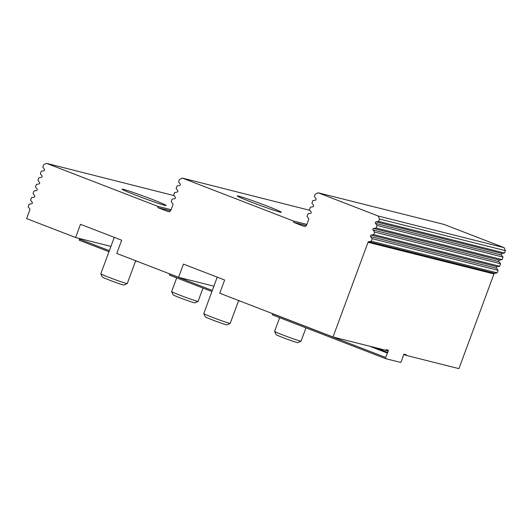 <?xml version="1.0" encoding="UTF-8"?>
<svg xmlns="http://www.w3.org/2000/svg" width="532" height="532" viewBox="0 0 532 532"><rect width="100%" height="100%" fill="white"/><g stroke="black" fill="none" stroke-linecap="round" stroke-linejoin="round"><path stroke-width="0.8" d="M305.967 327.858L301.052 341.152A14.098 0.559 -159.7 0 1 301.032 341.165A14.098 0.559 -159.7 0 1 300.181 341.032A14.098 0.559 -159.7 0 1 285.584 336.018A14.098 0.559 -159.7 0 1 274.598 331.389A14.098 0.559 -159.7 0 1 274.598 331.363L279.659 317.69M274.598 331.389L276.095 334.628A11.578 0.459 20.3 0 0 285.112 338.425A11.578 0.459 20.3 0 0 297.095 342.542A11.578 0.459 20.3 0 0 297.794 342.655L301.032 341.165M238.655 300.54L230.216 323.356A14.098 0.559 -159.7 0 1 230.196 323.37A14.098 0.559 -159.7 0 1 229.345 323.237A14.098 0.559 -159.7 0 1 214.748 318.222A14.098 0.559 -159.7 0 1 203.769 313.594A14.098 0.559 -159.7 0 1 203.763 313.567L217.236 277.152M203.769 313.594L205.259 316.833A11.578 0.459 20.3 0 0 214.276 320.63A11.578 0.459 20.3 0 0 226.26 324.746A11.578 0.459 20.3 0 0 226.958 324.859L230.196 323.37M203.005 288.065L198.09 301.358A14.098 0.559 -159.7 0 1 198.07 301.371A14.098 0.559 -159.7 0 1 197.219 301.238A14.098 0.559 -159.7 0 1 182.629 296.224A14.098 0.559 -159.7 0 1 171.643 291.596A14.098 0.559 -159.7 0 1 171.643 291.576L176.697 277.897M171.643 291.596L173.133 294.834A11.578 0.459 20.3 0 0 182.15 298.632A11.578 0.459 20.3 0 0 194.133 302.748A11.578 0.459 20.3 0 0 194.838 302.861L198.07 301.371M135.693 260.747L127.254 283.563A14.098 0.559 -159.7 0 1 127.234 283.576A14.098 0.559 -159.7 0 1 126.383 283.443A14.098 0.559 -159.7 0 1 111.793 278.429A14.098 0.559 -159.7 0 1 100.807 273.8A14.098 0.559 -159.7 0 1 100.807 273.774L114.274 237.365M100.807 273.8L102.297 277.039A11.578 0.459 20.3 0 0 111.321 280.836A11.578 0.459 20.3 0 0 123.298 284.953A11.578 0.459 20.3 0 0 124.003 285.066L127.234 283.576M272.431 313.594L272.384 314.877L385.64 358.654L400.596 362.412L401.394 361.408L403.522 354.957L404.16 354.159L406.209 354.671L406.202 355.389L403.775 354.452M79.448 238.489L79.235 240.231L108.967 251.722M368.729 241.694L371.263 241.215L372.201 238.675L370.611 236.614A0.938 0.884 104.1 0 1 371.176 235.084L373.703 234.612L374.641 232.072L373.058 230.004A0.938 0.884 104.1 0 1 373.617 228.481L376.151 228.002L377.088 225.462L375.499 223.393A0.938 0.884 104.1 0 1 376.064 221.871L378.591 221.392L379.469 219.024L378.225 216.025L318.096 192.784L315.223 194.193L314.346 196.561L315.935 198.629A0.938 0.884 104.1 0 1 315.37 200.158L312.843 200.631L311.905 203.171L313.494 205.239A0.938 0.884 104.1 0 1 312.929 206.762L310.395 207.241L309.458 209.781L311.047 211.849A0.938 0.884 104.1 0 1 310.482 213.372L307.955 213.851L307.017 216.384L308.607 218.453A0.938 0.884 104.1 0 1 308.733 219.377L306.698 224.883A2.347 2.208 104.1 0 1 303.825 226.286L293.711 222.383L293.524 221.046L182.33 178.074L179.45 179.477L178.579 181.851L180.168 183.919A0.938 0.884 104.1 0 1 179.603 185.442L177.07 185.921L176.132 188.454L177.721 190.523A0.938 0.884 104.1 0 1 177.156 192.052L174.629 192.524L173.691 195.064L175.274 197.133A0.938 0.884 104.1 0 1 174.715 198.655L172.182 199.134L171.244 201.675L172.833 203.743A0.938 0.884 104.1 0 1 172.96 204.66L170.925 210.167A2.347 2.208 104.1 0 1 168.052 211.576L157.938 207.666L157.751 206.336L46.557 163.357L43.684 164.767L42.806 167.134L44.395 169.203A0.938 0.884 104.1 0 1 43.83 170.732L41.303 171.204L40.359 173.745L41.948 175.813A0.938 0.884 104.1 0 1 41.383 177.336L38.856 177.814L37.918 180.348L39.508 182.416A0.938 0.884 104.1 0 1 38.942 183.946L36.409 184.418L35.471 186.958L37.06 189.026A0.938 0.884 104.1 0 1 36.495 190.549L33.968 191.028L33.031 193.568L34.62 195.636A0.938 0.884 104.1 0 1 34.055 197.159L31.521 197.638L30.583 200.172L32.173 202.24A0.938 0.884 104.1 0 1 31.607 203.769L29.08 204.241L28.143 206.782L29.732 208.85A0.938 0.884 104.1 0 1 29.858 209.768L26.6 218.579L75.611 237.525L80.498 224.305L121.682 240.225L116.794 253.438L178.566 277.312L183.454 264.098L224.637 280.018L219.749 293.232L333.005 337.002L368.038 242.299L493.969 273.933A0.938 0.884 104.1 0 1 494.66 273.328L368.729 241.694A0.938 0.884 -75.9 0 0 368.038 242.299M493.969 273.933L458.936 368.643L406.202 355.389M385.8 350.176L388.254 351.127L388.28 350.169L386.219 349.65L385.74 350.249L333.005 337.002M388.254 351.127L385.653 357.451L272.397 313.68M385.64 358.654L385.653 357.451M169.475 273.8L169.429 275.091L211.922 291.509M375.306 347.629L387.762 352.443M387.283 353.048L369.487 346.166M212.315 290.459L169.442 273.887M109.353 250.665L79.248 239.028M371.263 241.215L497.194 272.856L494.66 273.328M374.641 232.072L500.572 263.706L499.634 266.246L497.107 266.725A0.938 0.884 -75.9 0 0 496.542 268.248L498.132 270.316L497.194 272.856M372.201 238.675L498.132 270.316M373.703 234.612L499.634 266.246M377.088 225.462L503.019 257.102L502.082 259.643L499.548 260.115A0.938 0.884 -75.9 0 0 498.983 261.644L500.572 263.706M379.469 219.024L505.4 250.658L504.522 253.033L501.995 253.505A0.938 0.884 -75.9 0 0 501.43 255.034L503.019 257.102M378.591 221.392L504.522 253.033M376.151 228.002L502.082 259.643M378.225 216.025L504.156 247.666L505.4 250.658M213.891 286.189L178.566 277.312M240.856 301.391L238.555 300.813M110.935 246.396L75.611 237.525M135.594 261.019L137.894 261.598M46.557 163.357L174.124 195.63M309.89 210.346L182.33 178.074M318.096 192.784L444.027 224.424L504.156 247.666M293.524 221.046L306.871 224.404M238.702 196.135A23.501 0.931 -159.7 0 1 263.453 204.654A23.501 0.931 -159.7 0 1 281.335 212.248A23.501 0.931 -159.7 0 1 258.971 204.966A23.501 0.931 -159.7 0 1 237.252 195.942A23.501 0.931 -159.7 0 1 238.702 196.135M308.121 213.817A23.501 0.931 -159.7 0 1 308.088 213.738A23.501 0.931 -159.7 0 1 308.6 213.724M293.711 222.383L306.326 225.548M157.751 206.336L171.105 209.688M157.938 207.666L170.553 210.838M123.524 189.379A23.501 0.931 -159.7 0 1 148.275 197.897A23.501 0.931 -159.7 0 1 166.157 205.492A23.501 0.931 -159.7 0 1 143.793 198.217A23.501 0.931 -159.7 0 1 122.074 189.186A23.501 0.931 -159.7 0 1 123.524 189.379M370.611 236.614L496.542 268.248M371.176 235.084L497.107 266.725M373.058 230.004L498.983 261.644M373.617 228.481L499.548 260.115M375.499 223.393L501.43 255.034M376.064 221.871L501.995 253.505M303.825 226.286L304.317 226.413M168.052 211.576L168.544 211.696"/></g></svg>
